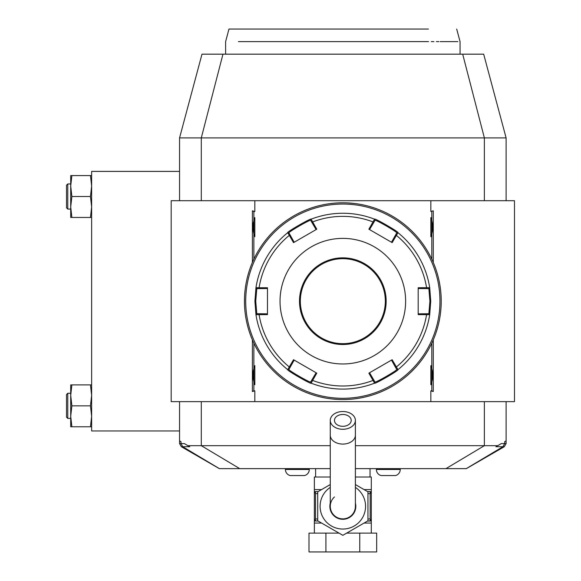 <?xml version="1.0" encoding="UTF-8"?>
<svg xmlns="http://www.w3.org/2000/svg" width="581" height="581" viewBox="0 0 581 581"><rect width="100%" height="100%" fill="white"/><g stroke="black" fill="none" stroke-linecap="round" stroke-linejoin="round"><path stroke-width="0.87" d="M179.558 430.957L91.638 430.957L91.638 171.395L179.558 171.395M179.558 200.699L179.558 137.9L201.992 54.171L483.675 54.171L506.109 137.9L506.109 200.699M330.269 468.635L219.327 468.635L181.366 446.724L179.558 443.579L179.558 401.653M506.109 443.579L506.109 440.841L504.678 441.662L504.678 443.579L506.109 443.579L504.293 446.724L495.92 446.724L497.735 445.678L355.39 445.678M506.109 401.653L506.109 440.841M504.293 446.724L466.332 468.635L355.39 468.635M181.366 446.724L189.74 446.724L184.3 443.579L180.981 443.579L182.732 446.724L219.4 468.635M179.558 443.579L180.981 443.579L180.981 441.662L179.558 440.841M330.269 445.678L187.932 445.678M497.735 445.678L501.359 443.579L504.678 443.579L502.928 446.724L466.267 468.635M430.848 211.506L433.273 210.816L430.848 211.506L430.848 200.699L514.483 200.699L514.483 401.653L171.184 401.653L171.184 200.699L254.819 200.699L254.819 211.506L252.386 210.816L252.386 262.452M433.273 210.816L433.273 262.452M433.273 339.9L433.273 391.536L430.848 390.846L430.848 401.653M252.386 339.9L252.386 391.536L254.819 390.846L254.819 401.653M430.848 200.699L254.819 200.699M506.109 137.9L179.558 137.9M431.799 343.182L431.799 390.846L430.848 390.846M254.819 390.846L253.868 390.846L253.868 367.199A16.958 16.958 0 0 1 254.819 365.623L254.819 384.738A16.958 16.958 0 0 1 253.868 383.169M253.868 367.199L253.868 343.182M253.868 259.17L253.868 219.182A16.958 16.958 0 0 1 254.819 217.606L254.819 236.721A16.958 16.958 0 0 1 253.868 235.152M253.868 219.182L253.868 211.506L254.819 211.506M431.799 211.506L431.799 235.152A16.958 16.958 0 0 1 430.848 236.728C433.31 230.352 433.31 223.983 430.848 217.606A16.958 16.958 0 0 1 431.799 219.182M430.848 217.606L430.848 236.728M431.799 235.152L431.799 259.17M430.848 365.623L430.848 384.738C433.31 378.369 433.31 372 430.848 365.623A16.958 16.958 0 0 1 431.799 367.199M431.799 383.169A16.958 16.958 0 0 1 430.848 384.738M431.799 390.846L433.273 391.536M253.868 390.846L252.386 391.536M253.868 211.506L252.386 210.816M254.819 217.606C252.357 223.983 252.357 230.352 254.819 236.721M254.819 365.623C252.357 372 252.357 378.369 254.819 384.738M342.834 399.561A98.385 98.385 0 0 0 441.219 301.176A98.385 98.385 0 0 0 342.834 202.791A98.385 98.385 0 0 0 244.448 301.176A98.385 98.385 0 0 0 342.834 399.561M343.531 399.554L344.235 399.546L343.531 399.554M344.94 399.539L345.637 399.517L344.94 399.539M352.536 399.082L354.236 398.9M344.235 202.805L343.829 202.798M345.637 202.834L345.114 202.82M347.097 202.885L346.537 202.863M353.676 203.394L347.903 202.922M348.426 202.951L348.97 202.987M349.275 203.001L349.646 203.03M350.118 203.06L350.51 203.089M350.975 203.132L351.752 203.197M441.211 300.246L441.204 299.767M441.19 299.062L441.175 298.358M441.153 297.595L441.124 296.906M441.095 296.317L441.059 295.671M441.066 295.693L441.095 296.332M441.124 296.913L441.153 297.61M440.551 312.578L440.95 308.446M441.066 306.659L441.095 306.02M441.124 305.439L441.153 304.742M441.175 303.979L441.197 303.275M342.136 202.791L341.432 202.805L342.136 202.791M340.727 202.813L340.023 202.834L340.727 202.813M339.26 202.856L338.563 202.885L339.26 202.856M333.124 203.27L331.431 203.452M341.432 399.546L341.831 399.554M340.023 399.517L340.546 399.532M338.563 399.467L339.13 399.488M331.983 398.958L337.764 399.43M337.241 399.401L336.69 399.365M336.384 399.35L336.014 399.321M335.542 399.292L335.157 399.263M334.685 399.22L333.915 399.154M244.456 302.105L244.456 302.585M244.47 303.289L244.485 303.994M245.109 289.774L244.717 293.906M244.601 295.693L244.565 296.332M244.543 296.913L244.514 297.61M244.485 298.373L244.47 299.077M342.834 204.047A97.129 97.129 0 0 0 245.705 301.176A97.129 97.129 0 0 0 342.834 398.305A97.129 97.129 0 0 0 439.962 301.176A97.129 97.129 0 0 0 342.834 204.047M374.556 383.169A87.92 87.92 0 0 1 311.111 383.169C311.401 384.644 286.302 370.162 287.682 369.647L293.521 359.719L316.79 373.155L311.111 383.169A87.92 87.92 0 0 0 374.556 383.169L368.877 373.155L392.146 359.719L397.978 369.647C399.387 370.141 374.302 384.629 374.556 383.169L374.977 381.971L369.545 372.77M294.182 242.248L290.188 235.116L289.331 235.363L287.682 232.705C286.273 232.211 311.365 217.722 311.111 219.182L316.79 229.197L293.521 242.633L289.331 235.363A84.811 84.811 0 0 0 259.09 287.748L267.471 287.74L267.471 314.611L255.96 314.699L254.914 301.176L255.96 287.653L259.09 287.748L259.3 288.619L267.471 288.517M429.7 314.699A87.92 87.92 0 0 1 397.978 369.647A87.92 87.92 0 0 0 429.7 314.699L418.189 314.611L418.189 287.74L429.7 287.653L430.746 301.176L429.7 314.699L428.872 313.733L418.189 313.834M391.485 360.104L395.472 367.236L396.336 366.981A84.811 84.811 0 0 0 426.577 314.604L426.36 313.733M395.472 367.236L396.729 369.414C398.021 369.966 374.81 383.366 374.977 381.971M397.978 369.647L396.729 369.414L397.978 369.647M316.115 372.77L311.946 379.792L312.593 380.417A84.811 84.811 0 0 0 373.075 380.417L373.721 379.792M311.946 379.792L310.69 381.971C310.871 383.373 287.653 369.974 288.931 369.414L294.182 360.104M311.111 383.169L310.69 381.971L311.111 383.169M287.682 369.647A87.92 87.92 0 0 1 255.96 314.699A87.92 87.92 0 0 0 287.682 369.647L288.931 369.414M267.471 313.834L259.3 313.733L259.09 314.604A84.811 84.811 0 0 0 289.331 366.981L290.188 367.236M259.3 313.733L256.787 313.733L255.749 301.176L256.787 288.619L259.3 288.619M255.96 314.699L256.787 313.733L255.96 314.699M397.978 232.705A87.92 87.92 0 0 1 429.7 287.653A87.92 87.92 0 0 0 397.978 232.705L392.146 242.633L368.877 229.197L374.556 219.182C374.258 217.708 399.365 232.189 397.978 232.705L396.729 232.937L391.485 242.248M311.111 219.182A87.92 87.92 0 0 1 374.556 219.182A87.92 87.92 0 0 0 311.111 219.182L310.69 220.381L316.115 229.582M369.545 229.582L373.721 222.559L373.075 221.935A84.811 84.811 0 0 0 312.593 221.935L311.946 222.559M373.721 222.559L374.977 220.381C374.789 218.979 398.014 232.371 396.729 232.937M374.556 219.182L374.977 220.381L374.556 219.182M418.189 288.517L426.36 288.619L426.577 287.748A84.811 84.811 0 0 0 396.336 235.363L395.472 235.116M426.36 288.619L428.872 288.619L429.911 301.176L428.872 313.733M429.7 287.653L428.872 288.619L429.7 287.653M280.035 301.176A62.799 62.799 0 0 0 342.834 363.975A62.799 62.799 0 0 0 405.632 301.176A62.799 62.799 0 0 0 342.834 238.377A62.799 62.799 0 0 0 280.035 301.176M290.188 235.116L288.931 232.937L287.682 232.705A87.92 87.92 0 0 0 255.96 287.653L256.787 288.619L255.96 287.653A87.92 87.92 0 0 1 287.682 232.705L288.931 232.937C287.646 232.385 310.857 218.986 310.69 220.381M385.326 301.176A42.493 42.493 0 0 0 342.834 258.683A42.493 42.493 0 0 0 300.341 301.176A42.493 42.493 0 0 0 342.834 343.669A42.493 42.493 0 0 0 385.326 301.176A42.493 42.493 0 0 1 342.834 343.669A42.493 42.493 0 0 1 300.341 301.176M315.621 477.008L315.621 468.635M370.046 477.008L370.046 468.635M367.504 491.555L371.303 491.664L371.303 477.008L355.39 477.008M330.269 477.008L314.365 477.008L314.365 491.664L316.289 491.664L314.452 491.664M355.39 484.561L367.955 491.817L367.955 520.816L342.834 535.319L317.713 520.816L317.713 491.817L330.269 484.561M355.39 503.044A12.978 12.978 0 0 1 342.834 519.298A12.978 12.978 0 0 1 330.269 503.044M334.46 496.958A12.557 12.557 0 0 0 342.834 518.877A12.557 12.557 0 0 0 355.39 506.32A12.557 12.557 0 0 1 342.834 518.877A12.557 12.557 0 0 0 355.39 506.32L355.39 420.397A12.557 8.882 0 0 0 342.834 411.515A12.557 8.882 0 0 0 330.269 420.397A12.557 8.882 0 0 0 342.834 429.279A12.557 8.882 0 0 0 355.39 420.397M330.269 506.32A12.557 12.557 0 0 0 342.834 518.877A12.557 12.557 0 0 1 330.269 506.32L330.269 435.198A12.557 8.882 0 0 0 342.834 444.08A12.557 8.882 0 0 0 355.39 435.198M342.834 426.316A8.374 5.919 180 0 1 334.46 420.397A8.374 5.919 180 0 1 342.834 414.471A8.374 5.919 180 0 1 351.207 420.397A8.374 5.919 180 0 1 342.834 426.316M371.303 533.111L371.303 520.968L367.504 521.077M314.365 533.111L314.365 520.736L315.498 518.877L317.713 519.102M359.755 533.111L376.67 533.111L376.67 551.95L359.755 551.95L359.755 533.111L346.661 533.111M325.912 533.111L325.912 551.95L308.99 551.95L308.99 533.111L338.999 533.111M325.912 551.95L359.755 551.95M369.378 520.968L371.303 520.968L371.303 491.896L370.162 493.756L370.162 518.877L371.303 520.736M369.371 491.664L371.303 491.896M370.351 519.704A2.092 1.046 90 0 1 369.393 520.968L371.215 520.968M370.162 518.877L367.955 519.102M367.955 493.538L370.162 493.756M371.303 491.664L369.393 491.664A2.092 1.046 90 0 1 370.351 492.928M315.498 518.877L315.498 493.756L314.365 491.664L318.156 491.555M314.365 491.896L314.365 520.736M318.156 521.077L316.275 520.968A2.092 1.046 -90 0 1 315.309 519.704M316.275 520.968L314.365 520.968L316.275 520.968M315.498 493.756L317.713 493.538M315.309 492.928A2.092 1.046 -90 0 1 316.275 491.664M400.244 468.635L400.244 469.477A6.282 6.282 0 0 1 395.574 475.548L381.056 475.548A6.282 6.282 0 0 1 376.379 469.477L400.244 469.477M376.379 468.635L376.379 469.477M309.281 468.635L309.281 469.477A6.282 6.282 0 0 1 304.611 475.548L290.093 475.548A6.282 6.282 0 0 1 285.416 469.477L309.281 469.477M285.416 468.635L285.416 469.477M238.392 41.614L425.72 41.607C471.155 41.614 471.155 41.614 425.72 41.607L377.984 41.614M457.85 41.614L440.158 41.614M438.829 41.614L436.418 41.614M433.905 41.614L431.276 41.614M428.546 41.614L425.909 41.607M311.924 41.614L282.17 41.614M278.234 41.614L275.59 41.614M272.278 41.614L269.061 41.614M265.924 41.614L262.888 41.614M241.936 41.614L239.88 41.614M225.61 54.171L225.61 41.614L228.972 29.05L428.437 29.05M91.638 217.447L90.462 217.447L91.638 206.981L90.462 196.509L91.638 186.043L90.462 175.578L91.638 175.578M71.884 217.447L70.708 206.981L70.708 217.447L90.462 217.447M90.462 196.509L71.884 196.509L70.708 206.981L70.708 175.578L90.462 175.578M71.884 196.509L70.708 186.043L71.884 175.578M70.708 209.073L67.774 209.073L67.774 183.952L70.708 183.952M67.774 183.952L66.517 185.208L66.517 207.816L67.774 209.073M91.638 426.774L90.462 426.774L91.638 416.308L90.462 405.843L91.638 395.37L90.462 384.905L91.638 384.905M71.884 426.774L70.708 416.308L70.708 426.774L90.462 426.774M71.884 384.905L70.708 384.905L70.708 416.308L71.884 405.843L70.708 395.37L71.884 384.905L90.462 384.905M71.884 405.843L90.462 405.843M70.708 418.4L67.774 418.4L67.774 393.279L70.708 393.279M67.774 393.279L66.517 394.535L66.517 417.143L67.774 418.4M239.713 468.635L201.295 445.678L201.295 401.653M445.954 468.635L484.365 445.678L484.365 401.653M484.365 200.699L484.365 137.9L462.694 54.171M222.966 54.171L201.295 137.9L201.295 200.699M254.914 301.176L255.749 301.176M430.746 301.176L429.911 301.176M386.162 301.176A43.328 43.328 0 0 0 342.834 257.848A43.328 43.328 0 0 0 299.498 301.176A43.328 43.328 0 0 0 342.834 344.504A43.328 43.328 0 0 0 386.162 301.176M371.303 489.572L364.062 489.572M321.598 489.572L314.365 489.572M330.269 487.379A22.724 22.724 0 0 0 342.834 529.044A22.724 22.724 0 0 0 355.39 487.379M371.303 523.06L364.062 523.06M321.598 523.06L314.365 523.06M330.269 435.198L330.269 420.397M460.058 54.171L460.058 41.607L456.688 29.05"/></g></svg>
